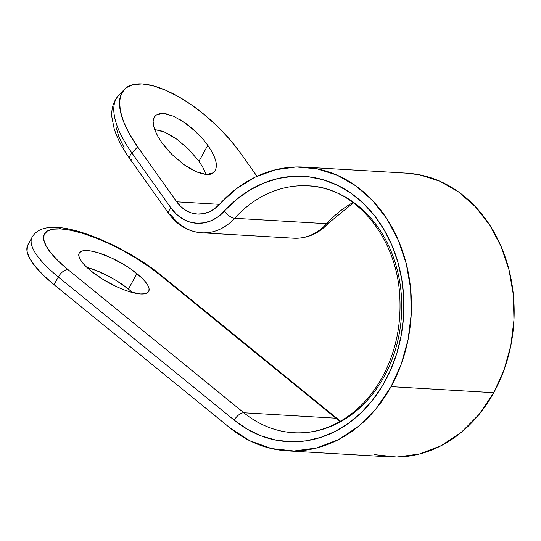 <?xml version="1.0" encoding="UTF-8"?>
<svg xmlns="http://www.w3.org/2000/svg" width="541" height="541" viewBox="0 0 541 541"><rect width="100%" height="100%" fill="white"/><g stroke="black" fill="none" stroke-linecap="round" stroke-linejoin="round"><path stroke-width="0.81" d="M166.466 148.572L161.786 142.581L171.849 154.388L166.466 148.572M183.886 164.599L171.849 154.388L183.886 164.599L190.074 168.609L196.058 171.666L183.886 164.599M206.513 174.513L196.058 171.666L201.61 173.661L206.513 174.513L210.584 174.195L213.668 172.707L206.513 174.513M206.141 174.493L202.767 167.216L198.966 161.279L207.798 145.286L211.592 151.23L214.358 156.89C215.913 160.873 216.596 164.085 216.42 166.513L215.352 170.692L213.668 172.707L215.636 170.111M136.947 273.631A39.682 11.659 -151.1 0 1 148.687 291.45A39.682 11.659 -151.1 0 1 125.972 290.544A39.682 11.659 -151.1 0 1 90.935 270.919L102.885 279.325L116.511 286.649L123.307 289.55L129.752 291.788L140.579 293.959L144.555 293.804L147.355 292.83L148.87 291.058L149.046 288.563L147.869 285.445L145.387 281.827L141.701 277.831L131.307 269.371L125.005 265.225L111.372 257.901L98.137 252.762L92.308 251.274L87.304 250.591L83.328 250.74L80.528 251.721L79.013 253.492L78.844 255.988L80.014 259.105L82.496 262.723L86.181 266.713L90.935 270.919A39.682 11.659 -151.1 0 1 79.202 253.093A39.682 11.659 -151.1 0 1 101.911 254.006A39.682 11.659 -151.1 0 1 136.947 273.631L128.42 289.077L136.947 273.631M132.403 292.539A39.682 11.659 28.9 0 0 128.42 289.077A39.682 11.659 28.9 0 0 86.959 267.457L96.048 270.446L109.749 276.803L116.477 280.671L128.42 289.077M303.988 167.108A142.121 115.706 93.4 0 0 219.396 204.376A36.916 30.053 93.4 0 1 197.418 214.053A36.916 30.053 93.4 0 1 176.704 201.82L219.43 204.336L176.704 201.82L180.992 206.743L186.003 210.517L191.541 212.985L197.397 214.053L203.335 213.688L209.13 211.896L214.554 208.752L236.309 188.809L255.149 177.15L275.315 169.793L296.143 166.973L316.958 168.778L337.077 175.149L355.843 185.888L372.648 200.63L386.937 218.909L398.257 240.123L406.237 263.582L410.605 288.515L411.234 314.118L408.09 339.559L401.287 363.998L391.035 386.639A142.121 115.706 93.4 0 1 287.285 450.863A142.121 115.706 93.4 0 1 229.986 427.911L54.059 284.694L229.986 427.911L249.861 440.78L271.487 448.577L294.047 451.011L316.668 447.995L338.483 439.63L358.649 426.24L376.394 408.354L391.035 386.639L493.75 392.692L391.035 386.639A142.121 115.706 93.4 0 0 400.022 244.376A142.121 115.706 93.4 0 0 303.988 167.108L406.71 173.154A142.121 115.706 -86.6 0 1 502.738 250.422A142.121 115.706 -86.6 0 1 493.75 392.692L479.11 414.399L461.365 432.293L441.199 445.676L419.39 454.041L396.769 457.064L374.21 454.623M287.285 450.863L390.007 456.908A142.121 115.706 -86.6 0 0 493.75 392.692L504.002 370.044L510.805 345.604L513.95 320.164L513.328 294.561L508.953 269.628L500.98 246.169L489.659 224.955L475.363 206.682L458.558 191.933L439.792 181.194L419.674 174.824L406.277 173.127M353.009 202.503A123.666 100.68 -86.6 0 0 326.663 223.69L234.645 218.273A123.666 100.68 93.4 0 1 308.255 185.847A123.666 100.68 93.4 0 1 391.812 253.08A123.666 100.68 93.4 0 1 383.995 376.874A123.666 100.68 93.4 0 1 293.722 432.746A123.666 100.68 93.4 0 1 243.863 412.783L335.88 418.2A123.666 100.68 -86.6 0 0 340.12 421.459M326.663 223.69A9.231 3.767 42.2 0 0 328.583 223.061A9.231 3.767 -137.8 0 1 326.663 223.69A55.371 45.079 93.4 0 1 293.702 238.216A55.371 45.079 -86.6 0 0 326.663 223.69L234.645 218.273A55.371 45.079 93.4 0 1 201.685 232.799A55.371 45.079 93.4 0 1 170.611 214.446A9.231 3.76 -35.4 0 1 168.812 213.634A9.231 3.76 -35.4 0 1 170.983 207.981L131.943 153.022L137.664 146.868L129.509 134.06L123.646 121.86L120.291 110.736L119.575 101.12L121.536 93.377L126.087 87.804L133.052 84.619L142.175 83.936L153.089 85.796L165.39 90.117L178.604 96.731L192.211 105.394L205.695 115.76L218.544 127.446L230.256 139.991L240.38 152.914L256.982 176.278L240.38 152.914A88.596 36.632 -137.1 0 0 142.175 83.936A88.596 36.632 -137.1 0 0 124.132 89.569L118.411 95.723A88.596 36.632 42.9 0 0 131.943 153.022L137.664 146.868L176.704 201.82L137.664 146.868A88.596 36.632 -137.1 0 1 124.132 89.569M116.011 127.121L119.013 137.089L124.268 148.018M159.142 130.192L164.694 132.187L170.679 135.25L176.866 139.253L188.904 149.472L198.966 161.279L188.904 149.472L176.866 139.253L164.694 132.187L154.239 129.34M202.767 167.216L205.533 172.877M216.42 166.513L216.434 166.08M214.73 157.83L214.358 156.89M211.592 151.23L207.798 145.286L198.966 161.279M167.974 114.205L163.064 113.353L173.526 116.2L185.698 123.267L197.729 133.478L203.118 139.294L191.852 128.068L179.511 119.257M155.916 115.159L153.948 117.755L153.164 121.353L154.232 117.181L155.916 115.159L163.064 113.353L158.993 113.678M153.15 121.637L153.597 125.816L155.226 130.976L157.992 136.636L161.786 142.581L157.992 136.636L154.868 130.077M27.435 245.79L27.05 251.349L29.674 258.314L35.212 266.402L43.442 275.308L54.059 284.694L58.32 276.972L234.246 420.188L247.244 429.202L261.181 435.884L275.788 440.103L290.781 441.774L305.868 440.861L320.752 437.392L335.15 431.427L348.783 423.082L361.381 412.526L372.708 399.961L382.534 385.625L390.67 369.801L396.966 352.793L401.294 334.94L403.566 316.58L403.742 298.071L401.821 279.778L397.838 262.047L391.867 245.229L384.029 229.655L374.48 215.616L363.39 203.389L350.994 193.211L337.516 185.286L323.227 179.768L308.404 176.751L293.33 176.305L278.304 178.435L263.609 183.101L249.543 190.209L236.37 199.629L218.294 216.637L211.517 220.572L204.275 222.811L196.85 223.271L189.533 221.925L182.601 218.841L176.339 214.128L170.983 207.981L131.943 153.022A9.231 3.76 144.6 0 0 129.766 158.682C122.334 148.227 117.126 138.198 114.144 128.589L111.926 117.377C111.311 112.075 112.041 102.709 118.411 95.723M299.964 432.881A123.666 100.68 93.4 0 1 243.863 412.783L67.936 269.567L58.428 261.161L51.05 253.174L46.093 245.932L43.74 239.697L44.085 234.713L47.114 231.169L52.714 229.215L60.666 228.904L70.668 230.27L82.333 233.245L95.209 237.722L108.809 243.524L122.604 250.436L136.061 258.179L148.674 266.47L159.953 274.984L335.88 418.2L243.863 412.783A9.231 4.626 129.1 0 0 234.246 420.188A132.897 108.193 -86.6 0 0 379.437 390.582A132.897 108.193 -86.6 0 0 370.943 211.321A132.897 108.193 -86.6 0 0 224.346 211.166A46.141 37.566 93.4 0 1 170.983 207.981A9.231 3.76 144.6 0 0 168.778 213.594M27.855 244.904A88.596 26.036 28.9 0 0 54.059 284.694L58.32 276.972A88.596 26.036 -151.1 0 1 32.115 237.181L27.855 244.904M129.766 158.682L168.812 213.634C177.286 225.286 188.248 231.676 201.685 232.799A55.371 45.079 -86.6 0 0 234.645 218.273A9.231 3.767 -137.8 0 1 224.346 211.166A9.231 3.767 42.2 0 0 234.645 218.273A123.666 100.68 93.4 0 1 310.297 185.989M131.571 159.487A9.231 3.76 -35.4 0 1 129.739 158.635A9.231 3.76 -35.4 0 1 131.943 153.022A88.596 36.632 -137.1 0 1 118.066 96.102M31.98 237.438A88.596 26.036 28.9 0 0 58.32 276.972L234.246 420.188A9.231 4.626 -50.9 0 1 243.863 412.783L67.936 269.567A9.231 4.626 129.1 0 0 58.32 276.972A9.231 4.626 -50.9 0 1 67.936 269.567A79.365 23.324 -151.1 0 1 60.666 228.904A9.231 7.513 -86.6 0 0 56.859 227.409A9.231 7.513 93.4 0 1 60.666 228.904A79.365 23.324 -151.1 0 1 159.953 274.984A9.231 4.626 -50.9 0 1 161.57 275.599M337.496 418.815A9.231 4.626 129.1 0 0 335.88 418.2A9.231 4.626 -50.9 0 1 337.442 418.768L340.566 421.202M32.115 237.181C36.281 229.966 44.558 226.713 56.947 227.416C83.699 228.559 132.099 251.315 161.516 275.552A9.231 4.626 129.1 0 0 159.953 274.984L335.88 418.2M203.118 139.294L207.798 145.286M201.685 232.799L293.702 238.216C307.153 238.676 318.771 233.638 328.549 223.102L353.429 202.807M308.255 185.847C355.525 187.159 398.149 238.216 399.894 299.18C400.874 323.822 396.418 346.997 386.531 368.712C378.071 386.842 366.832 401.544 352.8 412.824C334.453 427.201 314.754 433.841 293.722 432.746M337.442 418.768L161.516 275.552"/></g></svg>

